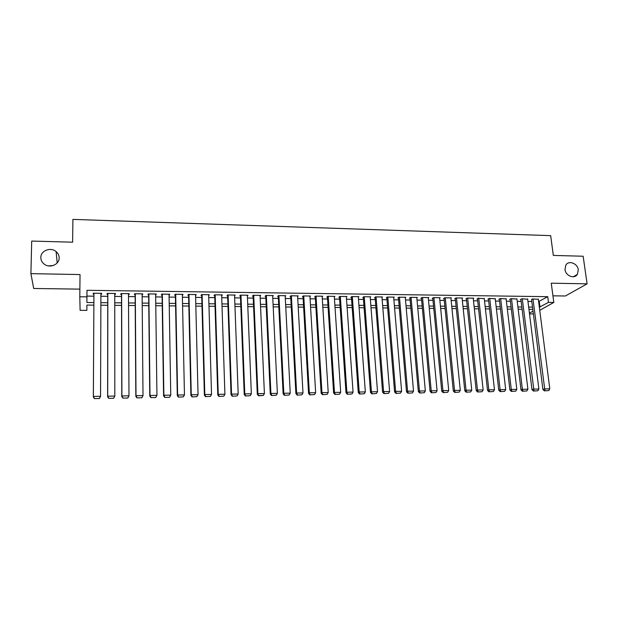 <?xml version="1.0" encoding="UTF-8"?>
<svg xmlns="http://www.w3.org/2000/svg" width="618" height="618" viewBox="0 0 618 618"><rect width="100%" height="100%" fill="white"/><g stroke="black" fill="none" stroke-linecap="round" stroke-linejoin="round"><path stroke-width="0.93" d="M59.158 257.922C59.382 264.589 49.656 268.621 44.148 264.079C41.947 262.333 40.842 260.139 40.834 257.497C40.657 250.645 50.761 246.791 56.114 251.596C58.131 253.318 59.143 255.419 59.158 257.922M578.293 269.827L577.336 274.423C574.392 279.336 565.578 275.852 564.991 269.518L565.81 265.168C568.614 259.993 577.675 263.384 578.293 269.827M48.451 265.902L53.442 265.446M86.899 305.068L86.86 310.383L80.108 310.329L79.807 296.771L86.914 296.856L86.891 302.511L93.866 302.581M552.932 295.821L565.37 295.999L587.1 283.84L583.145 256.238L553.326 255.419L550.669 235.643L72.901 219.39L72.623 242.194L31.703 241.074L30.9 273.65L33.696 288.482L79.884 289.131M533.373 313.882L529.518 313.959M100.904 294.268L101.545 294.276L101.599 293.318L93.248 293.21L93.218 294.168L93.913 294.176M114.755 294.446L115.334 294.446L115.442 293.496L107.153 293.388L107.076 294.346L107.764 294.353M128.49 294.616L129.015 294.624L129.17 293.674L120.943 293.573L120.819 294.523L121.507 294.531M142.117 294.794L142.789 293.851L134.631 293.751L134.461 294.693L135.133 294.701M155.636 294.964L156.3 294.029L148.204 293.929L147.988 294.863L148.66 294.879M169.054 295.134L169.703 294.207L161.677 294.098L161.414 295.041L162.078 295.049M182.364 295.304L183.005 294.377L175.041 294.276L174.732 295.211L175.396 295.219M195.566 295.474L196.207 294.554L188.297 294.446L187.942 295.373L188.606 295.381M208.675 295.643L209.301 294.724L201.453 294.616L201.059 295.543L201.707 295.551M221.677 295.806L222.295 294.894L214.508 294.786L214.067 295.713L214.716 295.721M234.577 295.968L235.188 295.056L227.463 294.956L226.984 295.875L227.625 295.883M247.385 296.138L247.988 295.226L240.317 295.126L239.799 296.037L240.433 296.045M253.11 295.296L257.297 394.276L257.891 393.681L264.411 393.573L260.054 295.381L260.093 296.3L260.68 295.389L253.079 295.296L252.515 296.2L253.148 296.207M272.7 296.401L273.287 295.558L265.732 295.458L265.13 296.362L265.763 296.37M285.207 296.501L285.794 295.721L278.301 295.62L277.652 296.524L278.278 296.532M297.629 296.609L298.2 295.883L290.769 295.783L290.081 296.679L290.699 296.686M309.95 296.725L310.522 296.037L303.144 295.945L302.418 296.833L303.036 296.841M322.179 296.841L322.75 296.2L315.427 296.107L314.662 296.995L315.273 297.003M334.323 296.964L334.886 296.362L327.617 296.261L326.814 297.15L327.424 297.158M346.374 297.088L346.93 296.516L339.715 296.424L338.88 297.304L339.483 297.312M358.332 297.212L358.888 296.671L351.727 296.578L350.854 297.451L351.449 297.459M370.205 297.343L370.754 296.825L363.647 296.733L362.735 297.606L363.33 297.613M381.986 297.474L382.534 296.98L375.481 296.887L374.539 297.76L375.126 297.76M393.689 297.598L394.23 297.134L387.223 297.042L386.25 297.907L386.829 297.915M405.3 297.729L405.841 297.281L398.888 297.188L397.876 298.054L398.455 298.061M416.833 297.861L417.366 297.436L410.46 297.343L409.417 298.2L409.989 298.208M428.274 297.992L428.807 297.582L421.955 297.49L420.873 298.347L421.445 298.355M439.637 298.123L440.163 297.729L433.357 297.644L432.252 298.494L432.816 298.502M450.924 298.255L451.441 297.876L444.69 297.791L443.546 298.633L444.11 298.641M462.117 298.386L462.643 298.023L455.93 297.938L454.755 298.78L455.319 298.788M473.241 298.525L473.759 298.17L467.092 298.085L465.895 298.919L466.443 298.927M484.28 298.656L478.177 298.224L476.949 299.066L477.498 299.073M495.242 298.788L489.186 298.37L487.919 299.205L488.467 299.212M506.134 298.911L500.116 298.509L498.819 299.344L499.367 299.351M516.942 299.042L510.97 298.656L509.641 299.483L510.182 299.491M527.672 299.174L521.739 298.795L520.387 299.614L520.928 299.622M538.626 301.584L547.733 296.679L86.968 290.305L86.945 296.084L93.905 296.169M100.896 296.254L107.764 296.339M114.755 296.424L121.514 296.501M128.498 296.586L135.149 296.671M142.132 296.756L148.683 296.833M155.666 296.918L162.109 296.995M169.085 297.08L175.427 297.158M182.403 297.243L188.644 297.32M195.62 297.405L201.762 297.482M208.729 297.567L214.778 297.644M221.738 297.721L227.694 297.799M234.647 297.884L240.51 297.953M247.463 298.038L253.226 298.108M260.178 298.193L265.848 298.262M272.793 298.347L278.37 298.417M285.315 298.502L290.808 298.564M297.737 298.649L303.144 298.718M310.074 298.803L315.389 298.865M322.318 298.95L327.54 299.012M334.462 299.097L339.606 299.158M346.52 299.243L351.58 299.305M358.494 299.39L363.469 299.452M370.375 299.537L375.273 299.599M382.171 299.684L386.984 299.738M393.875 299.823L398.61 299.877M405.501 299.962L410.151 300.024M417.034 300.109L421.615 300.163M428.49 300.248L432.994 300.302M439.861 300.387L444.288 300.441M451.148 300.518L455.505 300.572M462.357 300.657L466.636 300.711M473.488 300.796L477.691 300.842M484.535 300.927L488.668 300.981M495.505 301.059L499.568 301.113M506.405 301.198L510.391 301.244M517.22 301.329L521.136 301.375M527.957 301.46L531.812 301.507M538.332 299.305L532.438 298.934L531.596 299.761M79.807 296.771L80.031 274.554L30.9 273.65M86.968 290.305L86.914 296.856M547.733 296.679L548.475 302.38L553.813 302.441L539.738 310.313M587.1 283.84L551.256 283.183L553.813 302.441M93.859 305.13L86.883 305.068L86.86 310.383M532.801 309.355L528.938 309.317M522.11 309.247L518.178 309.209M511.341 309.147L507.339 309.108M500.495 309.039L496.424 309M489.572 308.938L485.431 308.9M478.571 308.83L474.354 308.791M467.486 308.722L463.206 308.683M456.331 308.614L451.974 308.575M445.091 308.506L440.657 308.467M433.774 308.397L429.263 308.359M422.372 308.289L417.783 308.243M410.885 308.181L406.219 308.135M399.313 308.065L394.57 308.027M387.664 307.957L382.836 307.911M375.922 307.841L371.016 307.795M364.095 307.733L359.104 307.679M352.183 307.617L347.107 307.563M340.178 307.501L335.018 307.447M328.081 307.385L322.843 307.331M315.898 307.27L310.576 307.216M303.623 307.146L298.208 307.1M291.256 307.03L285.755 306.976M278.795 306.907L273.202 306.86M266.242 306.791L260.557 306.737M253.589 306.667L247.81 306.613M240.835 306.543L234.964 306.489M227.988 306.42L222.024 306.366M215.041 306.296L208.984 306.242M201.993 306.173L195.836 306.111M188.845 306.049L182.588 305.987M175.597 305.918L169.232 305.856M162.24 305.786L155.775 305.725M148.776 305.663L142.21 305.601M135.211 305.531L128.544 305.47M121.537 305.4L114.763 305.331M107.748 305.269L100.865 305.199M529.417 313.171L533.025 311.132M539.344 307.192L548.475 302.38M100.873 302.65L107.756 302.727M114.755 302.797L121.53 302.866M128.529 302.936L135.195 303.005M142.194 303.083L148.753 303.152M155.744 303.222L162.202 303.291M169.193 303.361L175.551 303.423M182.534 303.5L188.791 303.562M195.775 303.631L201.931 303.701M208.907 303.77L214.971 303.832M221.947 303.909L227.903 303.971M234.879 304.041L240.742 304.102M247.71 304.172L253.488 304.234M260.448 304.303L266.126 304.365M273.086 304.435L278.679 304.489M285.632 304.566L291.132 304.62M298.077 304.689L303.484 304.751M310.429 304.821L315.752 304.875M322.696 304.944L327.926 304.998M334.863 305.076L340.016 305.13M346.945 305.199L352.013 305.253M358.934 305.323L363.917 305.377M370.831 305.446L375.736 305.493M382.642 305.57L387.471 305.616M394.369 305.686L399.112 305.74M406.011 305.81L410.676 305.856M417.567 305.925L422.156 305.98M429.039 306.049L433.55 306.095M440.433 306.165L444.86 306.211M451.735 306.281L456.092 306.327M462.959 306.397L467.247 306.443M474.106 306.513L478.317 306.559M485.176 306.628L489.309 306.675M496.161 306.744L500.232 306.783M507.069 306.852L511.071 306.899M517.907 306.968L521.831 307.007M528.66 307.076L532.523 307.115M539.251 301.592L539.97 307.192M86.945 296.084L86.891 302.511M247.401 295.219L247.439 296.138M234.647 295.049L234.685 295.976M221.8 294.886L221.831 295.806M208.853 294.716L208.876 295.643M195.798 294.547L195.829 295.474M182.65 294.377L182.673 295.311M169.402 294.199L169.417 295.141M156.045 294.029L156.053 294.971M142.58 293.851L142.588 294.794M129.007 293.674L129.015 294.624M115.334 293.496L115.334 294.446M101.553 293.318L101.545 294.276M538.293 299.012L549.796 388.846L544.35 388.931L542.898 389.487L544.342 390.862L548.738 390.576L544.342 390.862M531.557 299.46L542.898 389.487M532.971 298.942L544.929 390.638M548.738 390.576L549.796 388.846M527.633 298.873L538.888 389.023L533.404 389.116L531.982 389.672L533.419 391.047L537.83 390.761L533.419 391.047M520.889 299.313L531.982 389.672M522.28 298.803L533.991 390.823M537.83 390.761L538.888 389.023M516.903 298.733L527.903 389.209L522.38 389.301L520.989 389.858L522.419 391.24L526.845 390.947L522.419 391.24M510.144 299.166L520.989 389.858M511.503 298.656L522.38 389.301L522.982 391.016M526.845 390.947L527.903 389.209M506.096 298.587L516.841 389.386L511.279 389.479L509.912 390.043L511.341 391.426L515.775 391.14L511.341 391.426M499.329 299.019L509.912 390.043M500.657 298.517L511.279 389.479L511.889 391.202M515.775 391.14L516.841 389.386M495.203 298.448L505.694 389.572L500.093 389.664L498.757 390.228L500.178 391.619L504.628 391.333L500.178 391.619M488.429 298.865L498.757 390.228M489.734 298.378L500.093 389.664L500.711 391.395M504.628 391.333L505.694 389.572M484.242 298.301L494.47 389.757L488.823 389.858L487.525 390.421L488.931 391.812L493.403 391.518L488.931 391.812M477.459 298.718L487.525 390.421M478.734 298.231L488.823 389.858L489.456 391.588M493.403 391.518L494.47 389.757M473.203 298.162L483.16 389.95L477.475 390.043L476.208 390.607L477.606 392.005L482.094 391.719L477.606 392.005M466.405 298.564L476.208 390.607M467.648 298.085L477.475 390.043L478.116 391.781M482.094 391.719L483.16 389.95M462.079 298.015L471.766 390.136L466.042 390.228L464.806 390.8L466.196 392.206L470.7 391.912L466.196 392.206M455.281 298.409L464.806 390.8M456.493 297.946L466.042 390.228L466.69 391.982M470.7 391.912L471.766 390.136M450.877 297.868L460.294 390.329L454.524 390.421L453.318 390.993L454.701 392.407L459.22 392.106L454.701 392.407M444.072 298.247L453.318 390.993M445.254 297.799L454.524 390.421L455.188 392.175M459.22 392.106L460.294 390.329M439.599 297.721L448.73 390.522L442.921 390.615L441.746 391.186L443.121 392.6L447.664 392.306L443.121 392.6M432.778 298.085L441.746 391.186M433.929 297.652L442.921 390.615L443.593 392.376M447.664 392.306L448.73 390.522M428.235 297.575L437.08 390.715L431.225 390.808L430.089 391.379L431.457 392.801L436.014 392.507L431.457 392.801M421.406 297.922L430.089 391.379M422.527 297.497L431.225 390.808L431.912 392.577M436.014 392.507L437.08 390.715M416.787 297.428L425.346 390.908L419.444 391.009L418.347 391.58L419.707 393.009L424.272 392.708L419.707 393.009M409.95 297.76L418.347 391.58M411.04 297.351L419.444 391.009L420.147 392.778M424.272 392.708L425.346 390.908M405.261 297.273L413.527 391.101L407.579 391.202L406.513 391.773L407.865 393.21L412.453 392.909L407.865 393.21M398.417 297.598L406.513 391.773M399.467 297.196L407.579 391.202L408.289 392.978M412.453 392.909L413.527 391.101M393.651 297.127L401.615 391.302L395.62 391.403L394.593 391.974L395.937 393.419L400.541 393.118L395.937 393.419M386.791 297.428L394.593 391.974M387.81 297.049L395.62 391.403L396.347 393.187M400.541 393.118L401.615 391.302M381.947 296.972L389.61 391.503L383.577 391.603L382.581 392.175L383.917 393.62L388.537 393.318L383.917 393.62M375.087 297.25L382.581 392.175M376.068 296.895L383.577 391.603L384.311 393.396M388.537 393.318L389.61 391.503M370.167 296.818L377.521 391.704L371.441 391.804L370.483 392.384L371.804 393.828L376.439 393.527L371.804 393.828M363.291 297.073L370.483 392.384M364.241 296.74L371.441 391.804L372.19 393.604M376.439 393.527L377.521 391.704M358.293 296.663L365.338 391.905L359.205 392.005L358.286 392.584L359.599 394.045L364.257 393.736L359.599 394.045M351.41 296.895L358.286 392.584M352.322 296.586L359.205 392.005L359.97 393.813M364.257 393.736L365.338 391.905M346.327 296.509L353.056 392.106L346.883 392.206L346.003 392.793L347.301 394.253L351.974 393.952L347.301 394.253M339.436 296.71L346.003 392.793M340.317 296.431L346.883 392.206L347.656 394.021M351.974 393.952L353.056 392.106M334.284 296.346L340.688 392.314L334.462 392.415L333.62 393.002L334.91 394.469L339.606 394.16L334.91 394.469M327.385 296.524L333.62 393.002M328.22 296.269L334.462 392.415L335.25 394.238M339.606 394.16L340.688 392.314M322.14 296.192L328.22 392.515L321.947 392.623L321.144 393.21L322.426 394.678L327.138 394.377L322.426 394.678M315.234 296.331L321.144 393.21M316.037 296.115L321.947 392.623L322.75 394.446M327.138 394.377L328.22 392.515M309.912 296.03L315.651 392.724L309.332 392.832L308.567 393.419L309.842 394.894L314.57 394.593L309.842 394.894M302.998 296.13L308.567 393.419M303.762 295.952L309.332 392.832L310.151 394.663M314.57 394.593L315.651 392.724M297.582 295.875L302.99 392.94L296.625 393.04L295.898 393.627L297.165 395.118L301.908 394.809L297.165 395.118M290.661 295.922L295.898 393.627M291.387 295.79L296.625 393.04L297.451 394.887M301.908 394.809L302.99 392.94M285.168 295.713L290.236 393.148L283.816 393.257L283.129 393.844L284.38 395.335L289.147 395.026L284.38 395.335M278.239 295.705L283.129 393.844M278.927 295.628L283.816 393.257L284.659 395.103M289.147 395.026L290.236 393.148M272.654 295.551L277.374 393.365L270.908 393.473L270.267 394.06L271.503 395.559L276.285 395.25L271.503 395.559M265.717 295.481L270.267 394.06M266.366 295.466L270.908 393.473L271.758 395.327M276.285 395.25L277.374 393.365M253.712 295.304L257.891 393.681L258.525 395.783L263.322 395.466L258.764 395.543M263.322 395.466L264.411 393.573M257.297 394.276L258.525 395.783M247.347 295.219L251.348 393.79L244.774 393.905L244.226 394.5L245.439 396.007L250.259 395.69L245.439 396.007M240.402 295.126L244.226 394.5M240.958 295.134L244.774 393.905L245.663 395.775M250.259 395.69L251.348 393.79M234.546 295.049L238.185 394.014L231.557 394.122L231.047 394.717L232.252 396.231L237.096 395.922L232.252 396.231M227.594 294.964L231.047 394.717M228.112 294.964L231.557 394.122L232.461 395.999M237.096 395.922L238.185 394.014M221.646 294.879L224.913 394.23L218.239 394.346L217.768 394.941L218.965 396.462L223.824 396.146L218.965 396.462M214.693 294.794L217.768 394.941M215.157 294.801L218.239 394.346L219.151 396.223M223.824 396.146L224.913 394.23M208.645 294.716L211.534 394.454L204.805 394.562L204.388 395.165L205.57 396.694L210.444 396.377L205.57 396.694M201.684 294.624L204.388 395.165M202.109 294.631L204.805 394.562L205.732 396.455M210.444 396.377L211.534 394.454M195.543 294.539L198.046 394.678L191.263 394.794L190.892 395.389L192.059 396.926L196.957 396.609L192.059 396.926M188.583 294.454L190.892 395.389M188.961 294.454L191.263 394.794L192.213 396.686M196.957 396.609L198.046 394.678M182.341 294.369L184.458 394.902L177.621 395.018L177.296 395.62L178.447 397.158L183.368 396.841L178.447 397.158M175.373 294.276L177.296 395.62M175.705 294.284L177.621 395.018L178.579 396.926M183.368 396.841L184.458 394.902M169.038 294.199L170.753 395.134L169.541 397.312L164.728 397.397L169.541 397.312M162.063 294.106L163.585 395.852L163.863 395.242L170.753 395.134L169.664 397.073M162.341 294.106L163.863 395.242L164.836 397.158M163.585 395.852L164.728 397.397M155.628 294.021L156.941 395.358L155.744 397.552L150.892 397.637L155.744 397.552M148.652 293.929L149.765 396.084L149.989 395.474L156.941 395.358L155.844 397.312M148.884 293.936L149.989 395.474L150.985 397.397M149.765 396.084L150.892 397.637M142.109 293.844L143.013 395.59L141.839 397.791L136.949 397.876L141.839 397.791M135.133 293.759L135.829 396.316L136.006 395.705L143.013 395.59L141.924 397.552M135.311 293.759L136.006 395.705L137.018 397.637M135.829 396.316L136.949 397.876M128.482 293.666L128.977 395.821L127.818 398.031L122.882 398.116L127.818 398.031M121.507 293.581L121.785 396.547L121.908 395.937L128.977 395.821L127.88 397.791M121.63 293.581L121.908 395.937L122.936 397.876M121.785 396.547L122.882 398.116M114.747 293.488L114.817 396.061L113.681 398.278L108.706 398.363L113.681 398.278M107.764 293.395L107.617 396.787L107.702 396.177L114.817 396.061L113.72 398.038M107.841 293.395L107.702 396.177L108.745 398.123M107.617 396.787L108.706 398.363M100.912 293.311L100.549 396.292L99.428 398.525L94.415 398.61L99.428 398.525M94.43 398.363L93.364 396.416L93.944 293.218L93.341 397.026L93.364 396.416L100.549 396.292L99.452 398.278M93.341 397.026L94.415 398.61M577.336 274.423L573.388 276.756M56.114 251.596L57.188 262.92"/></g></svg>

